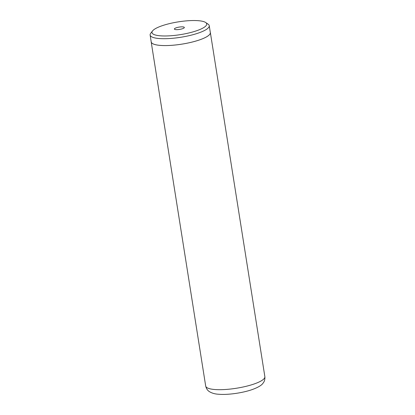 <?xml version="1.0" encoding="UTF-8"?>
<svg xmlns="http://www.w3.org/2000/svg" width="415" height="415" viewBox="0 0 415 415"><rect width="100%" height="100%" fill="white"/><g stroke="black" fill="none" stroke-linecap="round" stroke-linejoin="round"><path stroke-width="0.62" d="M196.632 30.746A27.712 6.469 -9 0 0 205.679 22.509A27.712 6.469 -9 0 0 162.073 25.756A27.712 6.469 -9 0 0 152.538 30.928A27.712 6.469 -9 0 0 165.113 35.975A27.712 6.469 -9 0 0 196.632 30.746M152.538 30.928L150.738 33.262A29.922 6.982 -9 0 0 150.137 35.052A29.922 6.982 -9 0 0 167.478 38.637A29.922 6.982 -9 0 0 198.344 33.065A29.922 6.982 -9 0 0 209.238 25.694A29.922 6.982 -9 0 0 208.112 24.174L205.679 22.509M176.204 27.8A5.053 1.178 -9 0 0 174.554 29.299A5.053 1.178 -9 0 0 182.501 28.708A5.053 1.178 -9 0 0 184.239 27.764A5.053 1.178 -9 0 0 181.946 26.845A5.053 1.178 -9 0 0 176.204 27.8M150.137 35.052L151.221 41.92A29.922 6.982 -9 0 0 168.568 45.5A29.922 6.982 -9 0 0 199.433 39.928A29.922 6.982 -9 0 0 210.327 32.557L209.238 25.694M151.169 41.573A29.958 6.993 -9 0 0 151.185 41.925A29.958 6.993 -9 0 0 168.552 45.51A29.958 6.993 -9 0 0 199.454 39.933A29.958 6.993 -9 0 0 210.364 32.552A29.958 6.993 -9 0 0 210.27 32.209M253.954 384.041A29.958 6.993 -9 0 0 264.863 376.659C265.201 380.965 263.286 382.796 263.058 383.149C261.663 385.322 257.974 387.486 252.004 389.644C242.365 392.995 227.804 395.049 218.653 394.25C215.069 394.074 211.987 393.207 209.414 391.651C209.087 391.387 206.696 390.23 205.69 386.028A29.958 6.993 -9 0 0 223.052 389.618A29.958 6.993 -9 0 0 253.954 384.041M210.364 32.552L264.863 376.659M151.185 41.925L205.69 386.028"/></g></svg>
